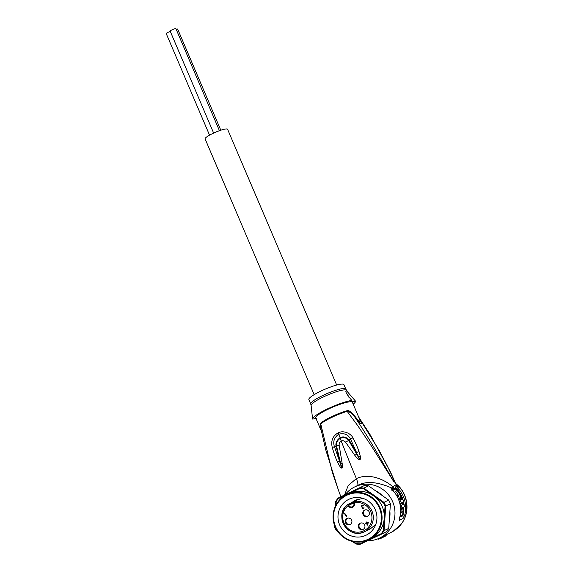 <?xml version="1.0" encoding="UTF-8"?>
<svg xmlns="http://www.w3.org/2000/svg" width="573" height="573" viewBox="0 0 573 573"><rect width="100%" height="100%" fill="white"/><g stroke="black" fill="none" stroke-linecap="round" stroke-linejoin="round"><path stroke-width="0.86" d="M209.539 135.142L166.242 33.635A3.13 0.516 -23.1 0 1 170.281 31.415M176.162 29.252A3.13 0.516 -23.1 0 1 177.537 29.008A3.13 0.516 -23.1 0 1 177.666 29.087L220.806 130.229M213.636 133.072L170.181 31.178A3.13 0.516 -23.1 0 1 172.516 29.624A3.13 0.516 -23.1 0 1 175.811 28.65A3.13 0.516 -23.1 0 1 175.932 28.729L219.43 130.701M314.183 394.654L205.091 138.888A12.226 2.027 -23.1 0 1 214.238 132.8A12.226 2.027 -23.1 0 1 227.094 128.989A12.226 2.027 -23.1 0 1 227.588 129.29L336.68 385.056M347.718 504.541A16.065 15.643 -116.3 0 0 344.244 525.405A16.065 15.643 -116.3 0 0 364.299 531.808A16.065 15.643 -116.3 0 0 364.471 531.73A16.065 15.643 -116.3 0 0 364.686 531.622A16.065 15.643 -116.3 0 0 372.343 512.047A16.065 15.643 -116.3 0 0 353.964 501.576L354.107 502.772L353.72 502.958L353.828 501.626L358.275 499.434A0.566 0.552 -116.3 0 1 358.397 499.391L353.842 501.626M367.952 522.719L366.885 523.221L367.479 524.467L368.181 522.605L367.479 524.467M366.885 523.221L368.181 522.605M361.914 505.407L361.362 506.303L362.294 507.148L362.229 508.144L363.533 508.401M364.048 507.284L363.468 508.444L362.186 508.487L362.064 507.263L361.155 506.647L361.391 506.052M362.623 507.155L362.308 508.108L363.375 508.086M362.516 505.515L363.404 505.579M366.126 521.982L366.326 523.006L365.889 522.089L366.262 521.91L366.699 522.827L368.203 522.118L368.389 522.512L367.35 525.169L366.512 523.4L365.882 523.701L365.696 523.307L366.326 523.006M365.932 523.192L366.118 523.586L366.741 523.285L367.73 524.99M346.436 515.657L346.25 516.602L344.788 513.523M350.432 524.345A3.409 3.323 63.7 0 1 347.439 518.264M367.952 516.044A3.409 3.323 63.7 0 1 364.951 509.963M363.461 529.187A3.409 3.323 -116.3 0 1 359.314 527.396A3.409 3.323 63.7 0 1 360.46 523.106M361.907 505.809L361.592 506.761L362.874 507.041M362.859 505.436L362.286 505.63M363.017 505.436L362.63 505.551M363.203 505.508L362.781 505.551M361.155 506.167L362.193 505.271L362.974 505.622M346.25 516.602L344.552 513.63L344.925 513.458L346.142 516.015M346.393 516.538L346.013 516.717M351.586 520.055A3.409 3.323 63.7 0 1 350.096 524.539A3.409 3.323 63.7 0 1 345.583 522.898A3.409 3.323 63.7 0 1 347.073 518.415A3.409 3.323 63.7 0 1 351.586 520.055M369.098 511.753A3.409 3.323 63.7 0 1 367.608 516.237A3.409 3.323 63.7 0 1 363.096 514.597A3.409 3.323 63.7 0 1 364.586 510.12A3.409 3.323 63.7 0 1 369.098 511.753M364.614 524.897A3.409 3.323 63.7 0 1 363.124 529.38A3.409 3.323 63.7 0 1 358.612 527.74A3.409 3.323 63.7 0 1 360.102 523.256A3.409 3.323 63.7 0 1 364.614 524.897M375.781 524.41L370.466 528.772L364.299 531.808C348.42 540.232 333.013 514.891 347.725 504.534L348.105 505.622L348.735 505.357L348.119 505.651A3.409 3.323 63.7 0 0 352.689 507.255A3.409 3.323 63.7 0 0 354.121 502.8L353.72 502.958L353.591 502.371L353.964 501.576M347.825 504.476L352.266 502.277A0.566 0.552 -116.3 0 1 353.018 502.55L353.283 503.108A2.844 2.772 -116.3 0 0 353.999 504.054M353.018 502.55L348.585 504.741L348.721 505.329M356.413 499.864L354.895 500.616A16.065 15.643 -116.3 0 1 355.117 500.508A16.065 15.643 63.7 0 1 358.397 499.391M354.895 500.616A16.065 15.643 -116.3 0 0 352.216 502.306M321.045 429.585L320.522 423.246A3.982 3.474 -130.6 0 1 320.744 423.913L332.354 472.446L339.252 492.472M345.204 494.614A28.442 27.683 63.7 0 1 354.558 486.993A28.442 27.683 63.7 0 1 354.945 486.806A28.442 27.683 63.7 0 1 392.075 500.437A28.442 27.683 63.7 0 1 379.734 537.997A28.442 27.683 63.7 0 1 379.355 538.183A28.442 27.683 63.7 0 1 367.501 540.783M386.223 535.698L383.889 536.851A29.295 28.514 -116.3 0 0 385.88 535.619L385.507 534.838L380.515 537.61L380.887 538.376L384.898 536.4A29.295 28.514 -116.3 0 0 386.223 535.698L385.608 535.053M391.653 490.144L395.556 487.881L397.204 490.008L398.658 488.919L396.76 484.572C408.198 494.005 410.268 512.885 400.964 524.381L392.935 531.429L391.13 532.367M392.935 531.429L385.873 534.967M393.042 489.235L392.734 486.67L396.108 484.744L398.658 488.919A28.442 27.683 63.7 0 1 404.753 514.969L403.027 518.565L399.338 520.391L399.739 517.44A28.442 27.683 -116.3 0 0 392.491 490.116L390.557 487.508C376.662 481.628 365.653 480.969 357.531 485.524C358.29 484.808 357.896 482.502 356.363 478.613L348.191 485.56L344.588 494.907M385.88 535.619L380.887 538.376L378.173 539.272L377.951 538.799M354.558 486.993L357.531 485.524M400.964 524.381L401.086 524.295C399.56 526.58 396.853 528.951 392.963 531.415L392.992 531.393M395.843 483.92L396.76 484.572L395.678 483.548M339.144 445.2C339.051 443.223 339.732 441.833 341.2 441.024L341.221 441.017C342.783 440.358 344.223 440.744 345.548 442.17L349.244 440.128L358.583 456.617C360.102 460.155 360.546 461.58 356.757 454.124L348.663 440.415L349.244 440.128M391.603 489.163L390.557 487.508L392.734 486.67L392.319 486.327C383.709 478.978 368.661 472.868 356.363 478.613A489.65 111.993 64.6 0 1 341.2 441.024L340.341 438.288C337.282 440.279 336.029 442.9 336.58 446.152L336.1 446.317C335.334 443.029 336.695 440.143 340.183 437.657C343.284 436.168 346.293 436.977 349.215 440.085L350.547 439.033L356.542 452.505L359.027 451.588C357.538 447.227 355.504 442.643 352.939 437.829L350.547 439.033C348.026 434.384 344.051 432.801 338.622 434.277L340.383 438.266C343.807 437.027 346.572 437.743 348.663 440.415L345.555 442.17L354.773 455.277C358.204 459.496 357.502 458.701 359.321 459.797C360.417 459.89 360.746 458.708 360.295 456.258L358.583 456.617L356.757 454.124L354.773 455.277M396.48 485.388L390.507 472.08L369.914 434.305L358.648 416.994M338.729 491.09L325.743 449.791L320.708 427.952L320.744 423.913A19.969 3.309 -23.1 0 1 331.896 417.345L331.896 417.345A19.969 3.309 -23.1 0 1 332.082 417.251A19.969 3.309 -23.1 0 1 347.188 411.371L357.688 425.581L371.125 445.579L394.188 482.33L393.98 480.21L390.507 472.088M339.152 445.207L336.58 446.152L339.152 445.207L342.124 463.192C342.926 467.611 342.389 469.043 340.52 467.504L337.569 462.311C335.835 458.601 334.073 453.701 332.297 447.606C330.714 440.959 332.627 436.06 338.041 432.901C343.141 430.094 350.526 433.066 352.939 437.829M359.027 451.588L360.295 456.258M341.221 441.017L340.341 438.288M332.297 447.606L334.424 446.668C332.791 441.59 334.188 437.457 338.622 434.277L338.041 432.901M336.107 446.36L334.424 446.668L339.517 461.093L336.107 446.36L336.587 446.195L340.67 463.629C342.017 468.205 342.21 469.215 341.25 466.658L339.517 461.093L337.569 462.311M342.124 463.192L340.67 463.629L341.25 466.658L340.52 467.504M390.65 487.494L391.595 489.02M396.108 484.744L395.578 489.063L397.884 487.859M392.806 489.406L392.319 486.327A27.869 4.613 156.9 0 1 393.25 486.212L393.329 489.041M403.865 507.062A27.124 26.408 63.7 0 1 403.02 514.855L402.597 515.729A0.852 0.831 63.7 0 1 402.439 514.969L403.02 514.855A2.844 0.43 14.5 0 0 404.753 514.969M397.297 495.853L398.801 495.136C397.891 495.33 401.129 503.696 401.823 503.022L403.671 502.113A28.442 27.683 -116.3 0 0 397.934 490.223L397.204 490.588A28.442 27.683 63.7 0 1 402.11 499.527L401 500.079L400.384 497.722A28.442 27.683 63.7 0 1 401.036 499.362L401.773 498.997A28.442 27.683 -116.3 0 0 399.782 494.657L397.125 496.29M399.94 503.653L401.816 503.022L400.276 503.753M398.407 495.308A26.73 26.029 -116.3 0 0 395.649 491.326L397.934 490.223M401.093 508.401L400.706 509.913M400.849 505.493L402.425 504.749L400.849 505.493A26.73 26.029 -116.3 0 0 400.656 504.269L402.941 503.166A28.442 27.683 -116.3 0 1 403.163 504.383L404.022 503.961L403.156 504.369M398.801 495.136L399.782 494.657M401.036 499.362L400.57 499.584M402.11 499.527L400.95 500.079M397.204 490.588L395.649 491.326M401.558 505.171A28.442 27.683 63.7 0 1 401.866 508.05L402.733 507.621L402.533 509.046L401.909 509.347A28.442 27.683 63.7 0 1 401.788 512.369L402.404 512.061C402.955 511.66 403.249 510.092 403.277 507.356L404.33 506.833A28.442 27.683 -116.3 0 0 404.022 503.961M402.425 504.749A28.442 27.683 63.7 0 0 402.203 503.531L402.941 503.166M401.788 512.369L400.577 512.942M401.909 509.347L400.706 509.92M401.866 508.05L400.663 508.623M402.203 503.531L400.656 504.269M355.024 416.464L354.83 417.137C352.581 413.799 350.039 411.872 347.188 411.371A3.982 2.278 73.6 0 1 346.887 410.748C348.219 409.752 350.934 411.658 355.024 416.464L359.765 422.229L359.951 420.045L352.395 402.325A19.912 3.295 156.9 0 0 351.758 401.874L351.414 401.802A19.912 3.295 156.9 0 0 328.58 409A19.912 3.295 156.9 0 0 315.773 417.946L321.338 431.003M348.957 397.368A4.269 0.974 64.6 0 0 346.472 393.271M351.399 401.795L351.865 400.441C346.436 394.131 344.688 390.929 346.629 390.836L355.589 401.215L351.758 401.874M346.135 391.23L346.629 390.836M311.103 405.376L310.731 403.958A19.052 3.152 -23.1 0 1 322.986 395.391A19.052 3.152 -23.1 0 1 323.229 395.277A19.052 3.152 -23.1 0 1 345.784 389.003L346.55 390.256A19.296 3.194 156.9 0 0 323.802 396.745A19.296 3.194 156.9 0 0 323.559 396.86A19.296 3.194 156.9 0 0 311.103 405.376L312.579 419.064A23.321 3.861 -23.1 0 1 327.634 408.807A23.321 3.861 -23.1 0 1 351.865 400.441M312.579 419.064L316.403 418.397M316.482 419.608L316.317 419.228M355.589 401.215A23.321 3.861 -23.1 0 1 353.183 404.18M345.784 389.003L343.907 384.605A19.052 3.152 156.9 0 0 321.109 390.987A19.052 3.152 156.9 0 0 308.854 399.553L310.731 403.958M394.088 482.022C381.675 460.95 368.862 437.528 354.83 417.137C361.627 425.467 363.074 425.76 359.156 418.032L379.283 450.686L387.792 466.945C390.063 471.815 394.102 479.63 394.088 482.022L394.188 482.33M359.049 417.925L358.899 417.567M336.702 529.817L335.842 529.753A28.442 27.683 63.7 0 1 334.89 527.919A28.442 27.683 63.7 0 1 334.073 526.028L334.195 524.188M335.964 505.014L336.193 501.697A27.869 27.132 63.7 0 1 338.263 498.625L349.05 493.511A25.026 24.367 63.7 0 0 348.713 493.675L346.5 494.771C334.84 500.157 329.604 515.721 335.484 527.532L335.549 527.654C341.035 540.017 357.008 545.797 368.654 539.651A25.026 24.367 -116.3 0 0 379.648 506.904A25.026 24.367 -116.3 0 0 379.591 506.776A25.026 24.367 -116.3 0 0 346.5 494.771A25.026 24.367 -116.3 0 0 335.499 527.525A25.026 24.367 -116.3 0 0 335.556 527.647A25.026 24.367 -116.3 0 0 368.654 539.651L370.867 538.563A25.026 24.367 -116.3 0 0 384.225 518.386L383.387 530.534A27.869 27.132 63.7 0 1 381.317 533.613L381.797 534.015L386.46 531.708A28.442 27.683 -116.3 0 0 388.723 528.356L390.414 503.796A28.442 27.683 -116.3 0 0 389.597 501.898A28.442 27.683 -116.3 0 0 388.644 500.064L383.974 502.371A28.442 27.683 63.7 0 1 384.927 504.204A28.442 27.683 63.7 0 1 385.744 506.095L384.053 530.662A28.442 27.683 63.7 0 1 381.797 534.015L359.987 544.35A28.442 27.683 63.7 0 1 355.962 543.978L352.352 541.428M339.947 525.57A19.912 19.382 63.7 0 1 348.649 499.42A19.912 19.382 63.7 0 1 374.971 508.967A19.912 19.382 -116.3 0 1 366.269 535.125A19.912 19.382 -116.3 0 1 339.947 525.57M384.225 518.386A25.026 24.367 -116.3 0 0 381.811 505.68A25.026 24.367 63.7 0 0 373.489 495.781L383.444 502.815A27.869 27.132 63.7 0 1 385.063 506.231L384.225 518.386M363.54 488.74A27.869 27.132 63.7 0 0 359.844 488.397L349.05 493.511A25.026 24.367 63.7 0 1 373.489 495.781L363.54 488.74L363.855 488.146L383.974 502.371L383.444 502.815M381.317 533.613L370.702 538.641M367.064 540.368L359.744 543.841A27.869 27.132 63.7 0 1 356.048 543.498L353.462 541.671M336.143 529.423A27.869 27.132 63.7 0 1 334.517 526.007L334.568 525.298M383.387 530.534L384.053 530.662L388.723 528.356M385.063 506.231L390.414 503.796M364.5 485.467L359.83 487.773A28.442 27.683 63.7 0 1 363.855 488.146L368.525 485.84A28.442 27.683 -116.3 0 0 364.5 485.467L338.02 498.109L359.83 487.773L359.844 488.397M336.193 501.697L335.764 501.461A28.442 27.683 63.7 0 1 338.02 498.109L338.263 498.625M388.644 500.064L368.525 485.84M334.517 526.007L334.073 526.028M335.449 506.038L335.764 501.461M356.048 543.498L355.962 543.978M337.318 530.791L335.842 529.753M359.744 543.841L359.987 544.35M395.685 488.096L396.602 485.689M354.107 502.772A14.934 14.533 63.7 0 1 371.154 512.778A14.934 14.533 63.7 0 1 363.59 530.892A14.934 14.533 63.7 0 1 344.982 524.99A14.934 14.533 63.7 0 1 348.105 505.622L348.119 505.651M354.121 502.8L353.727 502.987A2.844 2.772 63.7 0 1 352.495 506.718A2.844 2.772 63.7 0 1 348.735 505.357L353.283 503.108M353.734 502.979L353.727 502.987C354.264 504.749 353.849 505.988 352.495 506.718M347.739 504.526L348.585 504.741M320.522 423.246A19.912 3.295 -23.1 0 1 331.638 416.7A19.912 3.295 -23.1 0 1 331.824 416.607A19.912 3.295 -23.1 0 1 346.887 410.748M395.578 489.063L392.856 490.409M397.204 490.008A27.124 26.408 63.7 0 1 397.54 490.409M403.277 502.306A27.124 26.408 63.7 0 1 403.607 504.154M402.497 514.819A26.73 26.029 -116.3 0 0 403.335 507.327M402.898 503.187A26.73 26.029 -116.3 0 0 402.776 502.557M397.039 490.653A26.73 26.029 -116.3 0 0 395.678 489.134M403.027 518.565A2.844 2.772 -116.3 0 0 402.597 515.729L399.875 517.068M400.097 516.123L402.439 514.969M399.338 520.391A2.844 2.772 -116.3 0 0 399.474 518.751M392.491 490.116L392.569 490.101C399.703 497.987 402.11 507.084 399.804 517.376L399.402 518.816M402.533 509.046L400.856 509.841M375.551 490.81A25.026 24.367 63.7 0 1 382.463 495.695M389.891 511.403A25.026 24.367 63.7 0 1 389.318 519.654M335.943 527.468A24.46 23.808 -116.3 0 0 367.895 539.394A24.46 23.808 -116.3 0 0 379.032 507.191A24.46 23.808 -116.3 0 0 378.975 507.069A24.46 23.808 -116.3 0 0 347.023 495.151A24.46 23.808 -116.3 0 0 335.885 527.346A24.46 23.808 -116.3 0 0 335.943 527.468M356.241 499.95L362.938 498.388M379.734 537.997L381.031 537.359M401.086 524.295C410.927 512.198 408.026 492.307 395.442 483.361M339.28 492.544L340.892 496.691M392.569 490.101L391.56 489.113M346.55 390.256L348.126 392.133M375.501 490.775L382.528 495.745M389.891 511.324L389.318 519.711"/></g></svg>

